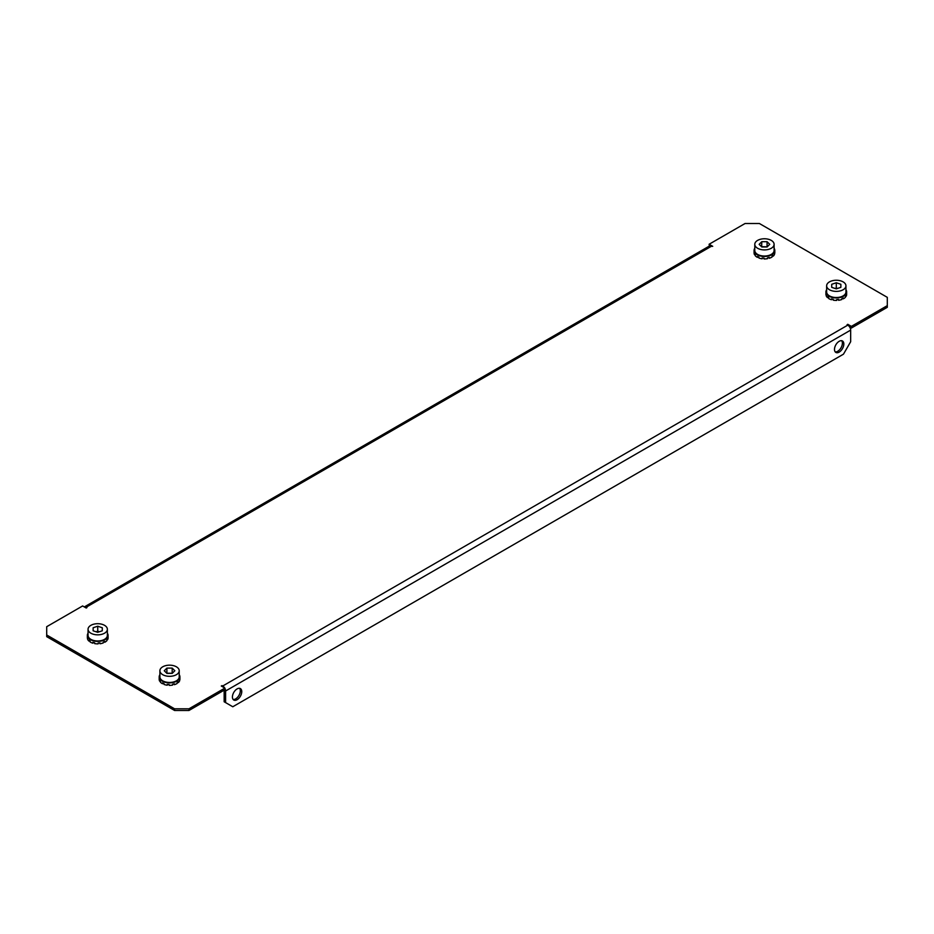 <?xml version="1.0" encoding="UTF-8"?>
<svg xmlns="http://www.w3.org/2000/svg" width="934" height="934" viewBox="0 0 934 934"><rect width="100%" height="100%" fill="white"/><g stroke="black" fill="none" stroke-linecap="round" stroke-linejoin="round"><path stroke-width="1.4" d="M237.096 688.918A6.608 3.818 -60 0 1 240.4 688.591A6.608 3.818 -60 0 1 241.404 693.88A6.608 3.818 -60 0 1 237.096 699.706A6.608 3.818 -60 0 1 233.792 700.033A6.608 3.818 -60 0 1 232.776 694.733A6.608 3.818 -60 0 1 237.096 688.918M239.594 688.311A6.608 3.818 -60 0 1 239.746 693.717A6.608 3.818 -60 0 1 235.66 698.877A6.608 3.818 -60 0 1 233.15 699.473M839.164 352.106A6.608 3.818 120 0 0 843.472 346.281A6.608 3.818 120 0 0 842.468 340.992A6.608 3.818 120 0 0 839.164 341.319A6.608 3.818 120 0 0 834.844 347.133A6.608 3.818 120 0 0 835.86 352.433A6.608 3.818 120 0 0 839.164 352.106M835.218 351.873A6.608 3.818 120 0 0 837.728 351.266A6.608 3.818 120 0 0 841.814 346.117A6.608 3.818 120 0 0 841.662 340.712M46.7 634.992L46.7 636.649L174.588 710.482L174.588 708.824L188.96 708.824L224.884 688.089L221.288 686.011L222.724 686.011L847.78 325.137L847.068 324.728L847.78 324.308L851.376 326.386L887.3 305.64L887.3 297.351L759.412 223.518L745.04 223.518L709.116 244.253L712.712 246.331L711.276 246.331L86.22 607.205L86.932 607.614L86.22 608.034L82.624 605.956L46.7 626.702L46.7 634.992L174.588 708.824M709.116 244.253L709.373 246.062M849.683 327.063L851.376 328.044L887.3 307.298L887.3 305.64M188.96 708.824L188.96 710.482L224.884 689.747L224.884 688.089M188.96 710.482L174.588 710.482M851.376 328.044L851.376 326.386M222 686.432L222 685.603M224.16 690.168L224.16 701.773L232.776 706.758L843.472 354.173L850.664 341.727L850.664 330.111A4.063 2.347 60 0 0 847.78 325.137L847.78 324.308M225.596 702.601L225.596 690.997A4.063 2.347 -120 0 0 224.884 688.381M224.627 687.938A4.063 2.347 -120 0 0 222.724 686.011M86.22 607.205A4.063 2.347 -120 0 0 84.317 606.937L709.245 246.121A4.063 2.347 60 0 1 711.276 246.331M845.947 289.773A10.367 5.989 180 0 1 846.648 291.957A10.367 5.989 180 0 1 832.322 297.479A10.367 5.989 180 0 1 825.925 291.957A10.367 5.989 180 0 1 826.637 289.773M831.972 299.055L831.47 299.744L831.47 298.915A10.367 5.989 0 0 0 832.322 299.137A10.367 5.989 0 0 0 833.21 299.324L833.21 300.153A10.367 5.989 180 0 0 836.712 300.421L836.712 299.592A10.367 5.989 0 0 0 838.569 299.452L838.569 300.281A10.367 5.989 180 0 0 841.826 299.499L841.826 298.67A10.367 5.989 0 0 0 843.32 298.004L843.32 298.833A10.367 5.989 180 0 0 845.468 297.222L845.468 296.393A10.367 5.989 0 0 0 846.181 295.389L846.181 296.218A10.367 5.989 180 0 0 846.648 294.443L846.648 291.957M838.393 299.475L838.569 300.281M831.47 299.744A10.367 5.989 180 0 1 828.68 298.506L828.68 297.677A10.367 5.989 0 0 1 827.536 296.814L827.536 297.642A10.367 5.989 180 0 1 826.181 295.763L826.181 294.934A10.367 5.989 0 0 1 825.936 293.86L825.936 294.689A10.367 5.989 180 0 1 825.925 294.443A10.367 5.989 180 0 1 825.936 294.198M828.189 297.351L827.536 297.642M842.655 298.331L843.32 298.833M826.637 285.816L826.637 291.957A9.655 5.569 -0 0 0 836.257 297.526A9.655 5.569 -0 0 0 845.947 291.957L845.947 285.816A9.655 5.569 -0 0 0 836.327 280.247A9.655 5.569 -0 0 0 826.637 285.816A9.655 5.569 -0 0 0 836.257 291.385A9.655 5.569 -0 0 0 845.947 285.816M831.704 287.333L836.269 288.863L840.857 287.345L840.869 284.298L836.304 282.768L831.727 284.286L831.704 287.333L831.727 284.286M837.961 288.302L834.611 288.302M836.304 287.742L836.304 282.768M179.211 674.71A10.367 5.989 180 0 1 179.923 676.893A10.367 5.989 180 0 1 171.576 682.754A10.367 5.989 180 0 1 159.983 679.181A10.367 5.989 180 0 1 159.189 676.893A10.367 5.989 180 0 1 159.901 674.71M160.134 681.038L159.656 680.326A10.367 5.989 0 0 0 159.983 680.839A10.367 5.989 0 0 0 160.379 681.33L160.379 682.159A10.367 5.989 180 0 0 162.528 683.77L162.528 682.941A10.367 5.989 0 0 0 164.022 683.606L164.022 684.435A10.367 5.989 180 0 0 167.268 685.217L167.268 684.389A10.367 5.989 0 0 0 169.136 684.529L169.136 685.358A10.367 5.989 180 0 0 172.638 685.089L172.638 684.26A10.367 5.989 0 0 0 174.378 683.851L174.378 684.68A10.367 5.989 180 0 0 177.168 683.443L177.168 682.614A10.367 5.989 0 0 0 178.312 681.75L178.312 682.579L177.658 682.287M179.912 679.135A10.367 5.989 180 0 1 179.923 679.38A10.367 5.989 180 0 1 179.912 679.613L179.912 678.784A10.367 5.989 0 0 1 179.667 679.87L179.667 680.699A10.367 5.989 180 0 1 178.312 682.579M167.455 684.412L167.268 685.217M163.193 683.268L162.528 683.77M159.656 681.155A10.367 5.989 180 0 1 159.189 679.38A10.367 5.989 180 0 1 159.2 679.135M173.876 683.992L174.378 684.68M159.901 676.87A9.655 5.569 -0 0 0 159.901 676.893A9.655 5.569 -0 0 0 159.901 676.905A9.655 5.569 -0 0 0 169.579 682.462A9.655 5.569 -0 0 0 179.211 676.893A9.655 5.569 -0 0 0 179.211 676.87M179.211 670.729A9.655 5.569 -0 0 0 169.544 665.171A9.655 5.569 -0 0 0 159.901 670.752A9.655 5.569 -0 0 0 159.901 670.764A9.655 5.569 -0 0 0 169.579 676.321A9.655 5.569 -0 0 0 179.211 670.752A9.655 5.569 -0 0 0 179.211 670.729L179.211 676.893M172.218 673.379L174.833 670.74L172.183 668.102L166.906 668.114L164.279 670.764L166.929 673.391L172.218 673.379M172.346 673.251L166.766 673.227M166.906 673.087L166.906 668.114M172.183 673.087L172.183 668.102M754.088 252.717A10.367 5.989 180 0 0 754.077 252.962A10.367 5.989 180 0 0 754.544 254.737L754.544 253.908A10.367 5.989 0 0 0 754.87 254.422A10.367 5.989 0 0 0 755.267 254.912L755.267 255.741A10.367 5.989 180 0 0 757.416 257.364L758.081 256.85M774.099 248.292A10.367 5.989 180 0 1 774.811 250.475A10.367 5.989 180 0 1 766.464 256.348A10.367 5.989 180 0 1 754.87 252.764A10.367 5.989 180 0 1 754.077 250.475A10.367 5.989 180 0 1 754.789 248.292M757.416 257.364L757.416 256.523A10.367 5.989 0 0 0 758.898 257.189L758.898 258.017A10.367 5.989 180 0 0 762.156 258.8L762.342 257.994M774.8 252.717A10.367 5.989 180 0 1 774.811 252.962A10.367 5.989 180 0 1 774.8 253.207L774.8 252.378A10.367 5.989 0 0 1 774.555 253.453L774.555 254.282A10.367 5.989 180 0 1 773.2 256.161L773.2 255.332A10.367 5.989 0 0 1 772.056 256.196L772.056 257.025A10.367 5.989 180 0 1 769.254 258.263L769.254 257.434A10.367 5.989 0 0 1 767.514 257.842L767.514 258.671A10.367 5.989 180 0 1 764.024 258.94L764.024 258.111A10.367 5.989 0 0 1 762.156 257.971L762.156 258.8M772.535 255.869L773.2 256.161M769.254 258.263L768.764 257.574M754.789 250.452A9.655 5.569 0 0 0 754.789 250.475A9.655 5.569 0 0 0 764.456 256.044A9.655 5.569 0 0 0 774.099 250.475A9.655 5.569 0 0 0 774.099 250.452M754.789 244.358A9.655 5.569 0 0 0 764.456 249.903A9.655 5.569 0 0 0 774.099 244.334A9.655 5.569 0 0 0 774.099 244.311A9.655 5.569 0 0 0 764.421 238.765A9.655 5.569 0 0 0 754.789 244.334A9.655 5.569 0 0 0 754.789 244.358L754.789 250.475A9.655 5.569 0 0 0 754.789 250.499M761.782 241.696L759.167 244.346L761.817 246.985L767.094 246.973L769.721 244.323L767.071 241.696L761.782 241.696L761.654 246.81M767.234 246.833L761.782 246.681M767.071 246.669L767.071 241.696M87.352 637.653A10.367 5.989 180 0 0 87.352 637.899A10.367 5.989 180 0 0 87.352 638.144L87.352 637.315A10.367 5.989 0 0 0 87.598 638.389L87.598 639.218A10.367 5.989 180 0 0 88.952 641.098L88.952 640.269A10.367 5.989 0 0 0 90.096 641.133L90.096 641.962A10.367 5.989 180 0 0 92.898 643.199L92.898 642.37A10.367 5.989 0 0 0 93.75 642.592A10.367 5.989 0 0 0 94.638 642.779L94.638 643.608A10.367 5.989 180 0 0 98.128 643.876L98.128 643.047A10.367 5.989 0 0 0 99.996 642.907L99.996 643.736L99.81 642.931M107.363 633.229A10.367 5.989 180 0 1 108.075 635.412A10.367 5.989 180 0 1 93.75 640.934A10.367 5.989 180 0 1 87.352 635.412A10.367 5.989 180 0 1 88.053 633.229M108.064 637.653A10.367 5.989 180 0 1 108.075 637.899A10.367 5.989 180 0 1 107.608 639.673L107.608 638.844A10.367 5.989 0 0 1 106.885 639.848L106.885 640.677A10.367 5.989 180 0 1 104.748 642.288L104.748 641.46A10.367 5.989 0 0 1 103.254 642.125L103.254 642.954A10.367 5.989 180 0 1 99.996 643.736M92.898 643.199L93.388 642.51M88.952 641.098L89.617 640.806M104.748 642.288L104.071 641.786M88.053 629.271L88.053 635.412A9.655 5.569 0 0 0 97.673 640.981A9.655 5.569 0 0 0 107.363 635.412L107.363 629.271A9.655 5.569 0 0 0 97.743 623.702A9.655 5.569 0 0 0 88.053 629.271A9.655 5.569 0 0 0 97.673 634.84A9.655 5.569 0 0 0 107.363 629.271M102.296 627.753L97.731 626.224L93.143 627.741L93.131 630.789L97.696 632.318L102.273 630.8L102.296 627.753M99.389 631.758L97.731 631.197L97.731 626.224M93.143 630.789L93.143 627.741M97.731 631.197L96.039 631.758M850.664 330.111L225.596 690.997M825.925 294.443L825.925 291.957M179.923 679.38L179.923 676.893M159.189 679.38L159.189 676.893M159.901 676.893L159.901 670.752M754.077 252.962L754.077 250.475M774.811 252.962L774.811 250.475M774.099 250.475L774.099 244.334M87.352 637.899L87.352 635.412M108.075 637.899L108.075 635.412"/></g></svg>
